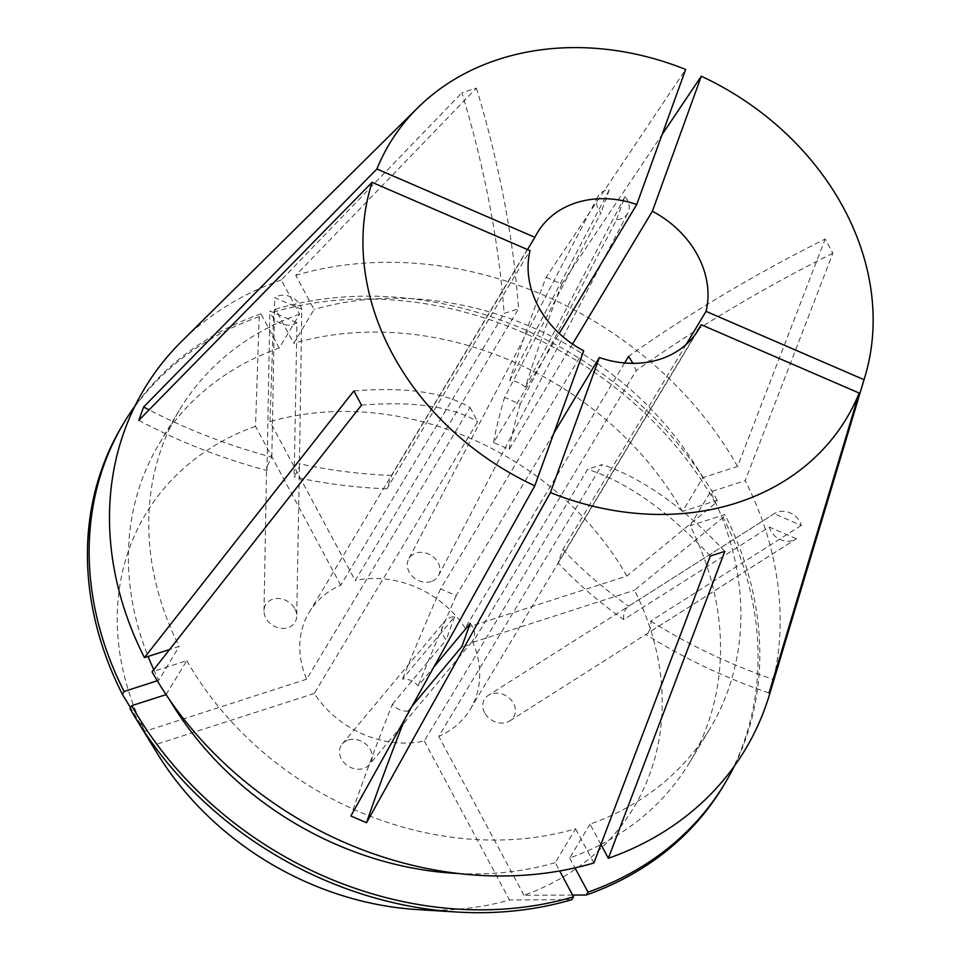 <?xml version="1.0" encoding="UTF-8"?>
<svg xmlns="http://www.w3.org/2000/svg" width="960" height="960" viewBox="0 0 960 960"><rect width="100%" height="100%" fill="white"/><g stroke="black" fill="none" stroke-linecap="round" stroke-linejoin="round"><path stroke-width="0.72" stroke-dasharray="4.8 3.6" d="M686.124 344.508L562.908 549.456L558.06 562.812A341.88 190.176 -160.1 0 0 623.724 619.596L769.356 527.064A17.088 14.124 -149 0 0 770.832 530.904A17.088 14.124 -149 0 0 796.068 539.004A17.088 14.124 -149 0 0 796.416 538.776L645.9 634.416A341.88 190.176 -160.1 0 0 769.044 693M623.724 619.596C623.136 613.572 624.744 609.12 628.572 606.24L774.192 513.708A17.088 14.124 -149 0 1 774.54 513.48A17.088 14.124 -149 0 1 799.776 521.58A17.088 14.124 -149 0 1 801.252 525.42L774.192 513.708M484.632 712.764A17.088 14.124 -149 0 1 488.34 695.34A17.088 14.124 -149 0 1 513.576 703.428A17.088 14.124 -149 0 1 509.868 720.852A17.088 14.124 -149 0 1 484.632 712.764M454.584 616.716L446.208 639.852A17.088 14.124 -149 0 1 444.6 621.384A17.088 14.124 -149 0 1 450.576 617.436A17.088 14.124 -149 0 1 454.584 616.716L402.504 679.104C408.78 678.732 413.988 680.988 418.128 685.86L433.872 667.008M470.208 623.472A17.088 14.124 -149 0 1 471.816 641.94A17.088 14.124 -149 0 1 465.84 645.888A17.088 14.124 -149 0 1 461.832 646.608M348.228 740.04A17.088 14.124 -149 0 1 368.004 746.244A17.088 14.124 -149 0 1 369.456 764.544A17.088 14.124 -149 0 1 363.48 768.492A17.088 14.124 -149 0 1 343.704 762.288A17.088 14.124 -149 0 1 342.252 743.988A17.088 14.124 -149 0 1 348.228 740.04M301.776 309.348L274.716 297.648A17.088 14.124 -149 0 1 300.3 305.508A17.088 14.124 -149 0 1 301.776 309.348L299.4 466.92L294.156 477.024L296.94 322.704A17.088 14.124 -149 0 1 271.356 314.832A17.088 14.124 -149 0 1 269.88 310.992L296.94 322.704M294.828 608.808A17.088 14.124 -149 0 1 296.712 616.212A17.088 14.124 -149 0 1 284.16 628.404A17.088 14.124 -149 0 1 265.884 618.132A17.088 14.124 -149 0 1 264 610.728A17.088 14.124 -149 0 1 276.564 598.536A17.088 14.124 -149 0 1 294.828 608.808M616.548 219.696L624.924 196.56A17.088 14.124 -149 0 1 627.912 212.952A17.088 14.124 -149 0 1 620.544 218.976A17.088 14.124 -149 0 1 616.548 219.696L520.224 404.172L504.588 397.404L600.924 212.94A17.088 14.124 -149 0 1 597.924 196.56A17.088 14.124 -149 0 1 605.292 190.524A17.088 14.124 -149 0 1 609.3 189.804L600.924 212.94M431.244 581.52A17.088 14.124 -149 0 1 412.476 576.408A17.088 14.124 -149 0 1 408.624 559.104A17.088 14.124 -149 0 1 415.992 553.08A17.088 14.124 -149 0 1 434.748 558.192A17.088 14.124 -149 0 1 438.6 575.496A17.088 14.124 -149 0 1 431.244 581.52M353.868 390.924A512.82 169.044 -28.2 0 1 470.04 407.46L306.66 679.212A94.02 77.664 31 0 1 309.156 612.348A94.02 77.664 31 0 1 340.728 585.216L504.108 313.452L518.568 308.796L355.2 580.548L269.988 421.632L273.696 312.036L275.424 309.18L293.724 343.32L314.076 309.48L295.764 275.328L476.388 88.092L461.916 92.76A512.82 234.384 72.1 0 1 504.108 313.452M470.04 407.46L477.66 421.68L314.28 693.444A94.02 77.664 31 0 0 424.272 741.012L587.64 469.26L602.112 464.592L438.744 736.356A94.02 77.664 31 0 0 470.304 709.224A94.02 77.664 31 0 0 472.812 642.348L636.18 370.596L632.94 363.336M583.716 350.784L440.58 588.888L456.204 595.644L553.836 433.236M527.508 249.576L391.74 475.416L386.904 488.772L530.04 250.668M769.452 694.704A350.436 289.488 31 0 0 745.212 480.672L832.86 253.224L825.228 239.004A512.82 169.044 151.8 0 0 628.56 356.364M624.588 362.964L465.18 628.128L626.88 576.012L715.512 503.16L717.228 500.304L682.488 511.5L702.84 477.648L737.58 466.452L825.228 239.004M737.58 466.452A350.436 289.488 31 0 0 295.764 275.328M546.132 277.272L561.756 284.04A341.88 30.804 113.4 0 0 525.372 387.228C520.74 383.148 515.532 380.892 509.748 380.472A341.88 30.804 113.4 0 1 546.132 277.272L685.668 69.468M561.756 284.04L662.028 134.7M801.252 525.42L650.748 621.06C651.48 626.988 649.872 631.44 645.9 634.416M650.748 621.06A341.88 190.176 -160.1 0 0 773.136 679.392M404.772 719.256A341.88 30.804 -66.6 0 1 408 711.084C401.772 711.396 396.564 709.14 392.376 704.328A341.88 30.804 -66.6 0 0 350.904 815.976M138.78 420.36A341.88 190.176 19.9 0 0 267 470.508L266.592 467.172L271.836 457.152A341.88 190.176 19.9 0 1 149.076 409.86M340.728 585.216L255.516 426.288L259.224 316.704L260.952 313.848L279.252 347.988L299.604 314.136L281.292 279.984L461.916 92.76M281.292 279.984A350.436 289.488 31 0 0 181.668 341.34M572.52 344.052L509.22 449.34L493.596 442.584L559.224 333.42M695.64 333.96L558.06 562.812M465.18 628.128A94.02 77.664 31 0 0 355.2 580.548M299.604 314.136A309.396 255.6 31 0 0 179.652 409.728A309.396 255.6 31 0 0 179.184 646.416L169.608 649.512M166.068 694.62L186.816 660.636L152.064 671.844M186.816 660.636A309.396 255.6 31 0 0 575.568 828.816L555.228 862.656L559.668 870.96M593.88 862.968L575.568 828.816M702.84 477.648A309.396 255.6 31 0 0 314.076 309.48M279.252 347.988A309.396 255.6 31 0 0 159.3 443.58A309.396 255.6 31 0 0 148.092 656.436M153.756 669.684A309.396 255.6 31 0 0 158.844 680.268L179.184 646.416M166.464 694.488A309.396 255.6 31 0 0 169.392 699.516M458.88 873.552A309.396 255.6 31 0 0 555.228 862.656M682.488 511.5A309.396 255.6 31 0 0 293.724 343.32M260.952 313.848A350.424 289.488 31 0 0 135 405.96M157.284 680.772L158.844 680.268M717.228 500.304A350.424 289.488 31 0 0 275.424 309.18M259.224 316.704A350.424 289.488 31 0 0 122.424 425.304M715.512 503.16A350.424 289.488 31 0 0 273.696 312.036M255.516 426.288A284.76 235.236 31 0 0 144.96 731.328L130.524 707.676M314.28 693.444L152.592 745.56L130.008 708.54M152.592 745.56A284.76 235.236 31 0 0 157.164 753.276M417.132 909.564A284.76 235.236 31 0 0 509.484 899.94L424.272 741.012M571.812 899.664L509.484 899.94M626.88 576.012A284.76 235.236 31 0 0 269.988 421.632M306.66 679.212L144.96 731.328M600.912 844.428L590.04 824.148A309.396 255.6 31 0 0 709.992 728.556A309.396 255.6 31 0 0 710.46 491.868L745.212 480.672M590.04 824.148L569.688 858A309.396 255.6 31 0 0 600.876 844.524M600.948 844.488A309.396 255.6 31 0 0 689.64 762.408A309.396 255.6 31 0 0 690.108 525.72L710.46 491.868M569.688 858L574.992 867.876M734.268 766.236A350.424 289.488 31 0 0 724.86 514.524L690.108 525.72M723.084 786.408A350.424 289.488 31 0 0 723.132 517.38L724.86 514.524M572.592 895.068L523.956 895.272A284.76 235.236 31 0 0 634.5 590.232L723.132 517.38M523.956 895.272L438.744 736.356M472.812 642.348L634.5 590.232M832.86 253.224A512.82 169.044 151.8 0 0 636.18 370.596M710.328 556.044A512.82 234.384 -107.9 0 0 587.64 469.26M724.8 551.388A512.82 234.384 -107.9 0 0 602.112 464.592M361.488 405.144A512.82 169.044 -28.2 0 1 477.66 421.68M476.388 88.092A512.82 234.384 72.1 0 1 518.568 308.796M493.596 442.584A341.88 30.804 113.4 0 1 504.588 397.404M509.22 449.34A341.88 30.804 113.4 0 1 520.224 404.172M509.748 380.472L609.3 189.804M525.372 387.228L624.924 196.56M796.416 538.776L769.356 527.064M562.908 549.456A341.88 190.176 -160.1 0 0 628.572 606.24M440.58 588.888A341.88 30.804 -66.6 0 0 402.504 679.104M392.376 704.328L446.208 639.852M408 711.084L411.972 706.332M456.204 595.644A341.88 30.804 -66.6 0 0 418.128 685.86M386.904 488.772A341.88 190.176 19.9 0 1 294.156 477.024M391.74 475.416A341.88 190.176 19.9 0 1 298.992 463.668M267 470.508L269.88 310.992M271.836 457.152L274.716 297.648M774.54 513.48L488.34 695.34M471.816 641.94L369.456 764.544M299.4 466.92L296.712 616.212M597.924 196.56L408.624 559.104M309.156 612.348L537.468 232.572M470.304 709.224L698.616 329.46M159.3 443.58L179.652 409.728M689.64 762.408L709.992 728.556M438.6 575.496L627.912 212.952M264 610.728L266.592 467.172M342.252 743.988L444.6 621.384M509.868 720.852L796.068 539.004"/><path stroke-width="1.44" d="M411.972 706.332L461.832 646.608L470.208 623.472L433.872 667.008M553.836 433.236L599.34 357.54A94.02 77.664 31 0 0 659.988 359.244A94.02 77.664 31 0 0 698.616 329.46A94.02 77.664 31 0 0 701.208 324.72L695.64 333.96M149.076 409.86A341.88 190.176 19.9 0 1 143.616 407.004L138.78 420.36L372.072 182.34L530.04 250.668A94.02 77.664 31 0 0 583.716 350.784L534.792 485.808L350.904 815.976L366.528 822.732L550.416 492.564A266.592 220.224 31 0 0 736.98 502.824A266.592 220.224 31 0 0 859.176 393.048L769.044 693L773.88 679.644L864.012 379.692A266.592 220.224 31 0 0 864.996 376.536A266.592 220.224 31 0 0 701.292 76.224L652.368 211.248L572.52 344.052M527.508 249.576L534.876 237.312A94.02 77.664 31 0 1 537.468 232.572A94.02 77.664 31 0 1 576.096 202.788A94.02 77.664 31 0 1 636.744 204.492L559.224 333.42M636.744 204.492L685.668 69.468A266.592 220.224 31 0 0 499.104 59.208A266.592 220.224 31 0 0 417.84 107.724L181.668 341.34A350.436 289.488 31 0 0 144.444 657.612L353.868 390.924L361.488 405.144L152.064 671.844A350.436 289.488 31 0 0 593.88 862.968L710.328 556.044L724.8 551.388L608.352 858.3A350.436 289.488 31 0 0 769.452 694.704L864.996 376.536M662.028 134.7L701.292 76.224M773.136 679.392A341.88 190.176 -160.1 0 0 773.88 679.644M404.772 719.256A341.88 30.804 -66.6 0 0 366.528 822.732M372.072 182.34A266.592 220.224 31 0 0 534.792 485.808M143.616 407.004L376.908 168.984L534.876 237.312M417.84 107.724A266.592 220.224 31 0 0 376.908 168.984M686.124 344.508L706.044 311.364A94.02 77.664 31 0 0 652.368 211.248M632.94 363.336L628.56 356.364L624.588 362.964M550.416 492.564L599.34 357.54M701.208 324.72L859.176 393.048M706.044 311.364L864.012 379.692M169.608 649.512L144.444 657.612M148.092 656.436A309.396 255.6 31 0 0 153.756 669.684M169.392 699.516A309.396 255.6 31 0 0 458.88 873.552M135 405.96A350.424 289.488 31 0 0 124.14 422.436A350.424 289.488 31 0 0 124.092 691.464L157.284 680.772M136.56 719.676A350.424 289.488 31 0 0 456.48 912L417.132 909.564A284.76 235.236 31 0 1 157.164 753.276L136.56 719.676A350.424 289.488 31 0 1 130.008 708.54L131.724 705.684L166.068 694.62M131.724 705.684A350.424 289.488 31 0 0 573.528 896.808L571.812 899.664A350.424 289.488 31 0 1 456.48 912M559.668 870.96L573.528 896.808M124.14 422.436L122.424 425.304A350.424 289.488 31 0 0 122.376 694.32L124.092 691.464M130.524 707.676L122.376 694.32M608.352 858.3L600.912 844.428M574.992 867.876L588 892.14A350.424 289.488 31 0 0 724.8 783.54A350.424 289.488 31 0 0 734.268 766.236M588 892.14L586.284 895.008A350.424 289.488 31 0 0 723.084 786.408L724.8 783.54M586.284 895.008L572.592 895.068"/></g></svg>

